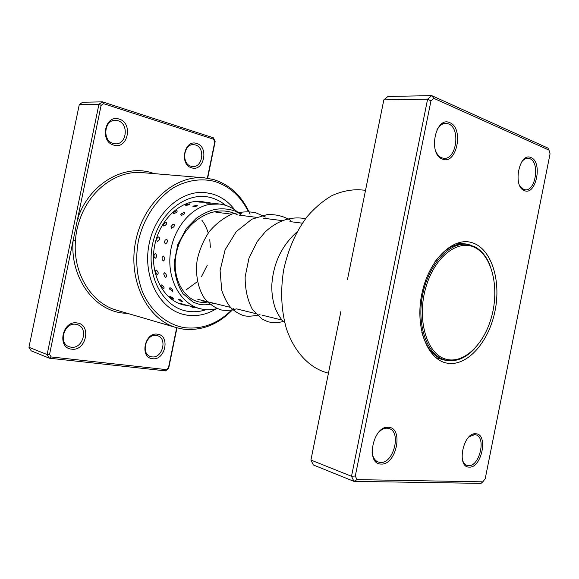<?xml version="1.0" encoding="UTF-8"?>
<svg xmlns="http://www.w3.org/2000/svg" width="579" height="579" viewBox="0 0 579 579"><rect width="100%" height="100%" fill="white"/><g stroke="black" fill="none" stroke-linecap="round" stroke-linejoin="round"><path stroke-width="0.87" d="M474.983 247.588C457.88 238.562 434.047 257.163 425.572 288.393C416.844 319.514 426.564 352.98 444.781 358.821C462.874 365.139 484.218 344.823 491.716 316.315C499.453 287.901 492.222 256.15 474.983 247.588M490.037 265.334C486.382 256.338 481.185 250.085 474.454 246.589L467.289 244.396C449.55 241.79 428.8 264.104 422.735 294.204C416.467 324.262 426.593 353.957 443.767 359.552L445.75 360.138C455.753 362.215 465.335 358.43 474.505 348.782M471.06 245.221L466.153 244.012L457.186 243.1M435.857 357.713L444.549 360.087L449.565 360.731M388.516 427.295C403.983 427.635 396.398 465.378 381.12 464.047C365.139 464.474 373.071 425.152 388.516 427.295M372.073 452.192C372.767 457.345 374.808 460.623 378.196 462.035L380.432 462.476C393.611 463.757 401.681 431.862 389.059 428.554L387.329 428.207C384.318 428.055 381.373 429.466 378.507 432.448M449.832 122.712C464.22 128.031 456.701 165.413 442.501 159.109C427.635 154.427 435.488 115.496 449.832 122.712M435.719 151.162C437.196 154.586 439.208 156.815 441.763 157.85L443.999 158.32C456.527 159.724 460.761 128.256 448.595 123.92L445.866 123.334C442.298 123.436 439.28 125.679 436.819 130.087M531.052 157.618C542.899 161.917 536.118 195.89 524.451 190.629C512.227 186.858 519.283 151.611 531.052 157.618M519.747 185.678L523.706 189.456L525.24 189.803C535.72 191.309 540.048 162.243 529.857 158.675L527.976 158.248C525.775 158.197 523.713 159.363 521.809 161.744M475.844 433.794C488.575 433.997 481.735 468.266 469.193 467.101C456.071 467.528 463.193 431.956 475.844 433.794M462.397 459.762C463.323 462.737 464.836 464.619 466.949 465.386L468.491 465.675C479.448 466.797 486.49 437.333 475.887 434.836L474.7 434.612L469.156 436.747M365.436 190.267L359.139 189.746C350.179 189.586 341.147 191.519 332.057 195.543C323.096 200.754 314.737 207.868 306.971 216.872C295.775 231.926 288.002 249.665 283.63 270.096C280.359 290.73 281.235 310.083 286.258 328.155C293.821 350.968 308.223 366.753 325.181 372.232L328.402 373.18M472.037 242.681C491.31 248.456 501.32 280.127 495.052 310.814C489.045 341.552 467.723 366.29 447.856 363.257C427.903 360.731 414.767 328.235 421.751 294.306C428.446 260.304 452.887 236.406 472.037 242.681M340.915 311.379L310.923 460.052L340.915 311.379M347.487 279.433L383.841 99.856L347.487 279.433M482.777 481.837L481.048 483.371L353.928 481.366L351.525 476.285L427.606 99.183L383.841 99.856L387.93 96.461L431.731 95.629L547.973 148.108L549.001 150.106L433.874 98.358L430.957 100.884L355.296 476.025L356.99 479.622L482.777 481.837L485.209 478.79L550.05 153.891L549.001 150.106M355.296 476.025L351.525 476.285L310.923 460.052L313.348 464.959L353.928 481.366L356.99 479.622M430.957 100.884L427.606 99.183L431.731 95.629L433.874 98.358M466.153 244.012C455.043 242.898 444.629 248.84 434.901 261.831M421.809 332.223C426.202 347.841 433.787 357.134 444.549 360.087M191.721 167.838C179.02 164.798 184.339 138.931 196.722 143.491C209.164 146.813 204.003 171.992 191.721 167.838M195.478 144.974L193.647 144.656C183.492 143.643 181.118 163.958 191.106 166.253L192.604 166.52C202.788 167.78 205.494 147.551 195.478 144.974M113.817 145.134C99.306 141.616 105.031 113.947 119.194 119.122C133.402 122.958 127.85 149.838 113.817 145.134M117.971 120.736L115.474 120.338C104.097 119.592 102.092 140.878 113.267 143.469L115.308 143.809C126.75 144.902 129.211 123.66 117.971 120.736M152.53 358.705C139.351 357.793 144.699 331.76 157.56 334.206C170.472 335.436 165.276 360.768 152.53 358.705M156.359 335.458C146.074 333.424 140.407 353.689 150.497 356.534L151.966 356.867C162.402 358.647 167.7 338.324 157.502 335.711L156.359 335.458M71.651 349.151C56.59 348.066 62.351 320.201 77.065 322.959C91.815 324.414 86.228 351.467 71.651 349.151M75.892 324.32C64.32 322.054 57.929 343.217 69.162 346.72L71.159 347.205C82.935 349.173 88.855 327.866 77.441 324.681L75.892 324.32M248.326 211.567C240.603 196.078 229.27 186.004 214.339 181.343C201.007 178.173 187.632 180.163 174.199 187.321C157.025 198.047 143.527 218.059 138.316 241.226C135.247 259.168 136.615 276.024 142.412 291.787C151.025 311.56 166.73 324.58 184.354 327.663C202.259 329.704 218.29 323.567 232.454 309.244M233.974 308.252C219.217 324.24 202.209 331.181 182.964 329.082L176.45 327.656C147.71 319.76 128.024 281.408 135.421 242.521C142.514 203.569 174.677 174.865 204.329 177.833L213.615 179.541C230.189 184.824 242.333 196.382 250.056 214.208M211.784 193.799L205.494 192.626C181.133 189.738 154.694 213.21 148.912 245.026C142.861 276.798 159.087 308.216 182.855 314.281L186.916 315.157C197.135 316.641 206.956 314.498 216.387 308.737C206.956 314.498 197.135 316.641 186.916 315.157L182.855 314.281C159.087 308.216 142.861 276.798 148.912 245.026C154.694 213.21 181.133 189.738 205.494 192.626L211.784 193.799C220.932 196.419 228.596 201.767 234.784 209.859C228.596 201.767 220.932 196.419 211.784 193.799M176.971 327.808L168.706 368.128L165.637 370.871L49.403 358.213L47.116 354.558L98.944 104.234L102.476 101.861L213.427 137.831L215.156 141.58L207.644 178.231M207.354 178.187L214.802 141.862L213.579 139.206L103.605 103.684L101.108 105.364L49.562 354.362L51.184 356.946L166.325 369.619L168.496 367.679L176.689 327.728M103.605 103.684L102.476 101.861L82.761 102.23L79.294 104.538L28.95 347.291L31.215 350.852L49.403 358.213L51.184 356.946M101.108 105.364L98.944 104.234L79.294 104.538M49.562 354.362L47.116 354.558L28.95 347.291M204.329 177.833L142.412 172.643C117.392 170.031 89.977 189.543 79.916 219.296C77.354 226.237 75.871 233.424 75.451 240.864C72.722 273.44 91.598 303.476 116.813 310.235L176.45 327.656M64.595 331L63.524 333.837M213.579 139.206L213.427 137.831M168.706 368.128L168.496 367.679M165.637 370.871L166.325 369.619M79.916 219.296L77.673 218.587C89.68 182.617 126.084 162.786 154.101 173.62M128.068 313.521L121.916 312.964C93.284 309.403 69.994 276.936 73.106 240.647L75.451 240.864M181.799 213.34L180.793 214.425L181.191 215.366C184.086 214.563 185.193 213.564 184.513 212.384L183.623 212.464M174.098 211.748L173.222 212.71L173.606 213.579C176.465 212.811 177.579 211.856 176.95 210.713L176.233 210.756M171.5 228.213C174.091 227.091 174.916 225.723 173.989 224.116L172.839 224.42L170.964 226.7L171.5 228.213M163.792 226.056C166.354 224.956 167.201 223.624 166.325 222.068L165.268 222.322L163.285 224.638L163.792 226.056M165.312 243.983C167.512 242.688 167.975 241.096 166.694 239.207L165.08 240.249L164.436 242.138L165.312 243.983M157.423 241.515C159.601 240.234 160.079 238.671 158.863 236.818L157.322 237.752L156.591 239.771L157.423 241.515M163.343 260.984C165.102 259.696 165.145 258.046 163.459 256.034L162.077 257.445L162.178 259.616L163.343 260.984M155.208 258.299C156.96 257.018 157.025 255.382 155.396 253.399L154.043 254.738L154.101 256.967L155.208 258.299M165.775 277.363C167.114 276.255 166.73 274.728 164.624 272.781L163.676 273.896L164.935 276.842L165.775 277.363M157.394 274.591C158.718 273.476 158.364 271.956 156.316 270.024L155.375 271.117L156.554 274.055L157.394 274.591M169.372 288.262L172.303 291.389C173.28 290.607 172.52 289.37 170.031 287.654L169.372 288.262L169.806 289.305M163.444 288.574L163.683 288.66C164.639 287.864 163.9 286.605 161.469 284.897L160.824 285.519L161.252 286.576M182.153 301.63L182.414 301.681C182.646 301.131 181.517 300.269 179.012 299.111L178.491 299.278L178.708 299.625M173.331 299.068L173.562 299.111C173.83 298.547 172.723 297.671 170.24 296.491L169.734 296.665L169.951 297.034M217.002 308.585C211.299 310.054 205.646 310.091 200.052 308.679L190.136 306.03M181.184 303.613L183.42 304.974L185.685 304.974L181.227 303.664M206.529 203.128L210.807 203.135L208.86 202.44L206.529 203.128M198.952 202.1L203.2 202.194L201.21 201.463L198.952 202.1M193.306 205.958L192.894 206.305L193.306 206.739C196.172 206.435 197.49 205.914 197.265 205.183L197.092 205.154M185.736 204.648L185.36 204.952L185.765 205.35C188.559 205.075 189.883 204.597 189.738 203.909L189.55 203.873M210.423 212.377L211.154 212.254M200.052 308.679C181.285 304.047 167.678 280.837 170.074 255.375C172.303 229.906 190.18 207.55 209.866 204.322L219.528 204.032C227.873 205.111 235.074 208.896 241.125 215.388M207.521 301.724L202.563 300.971M206.196 309.656C200.066 311.712 193.907 312.255 187.712 311.27C163.314 307.76 145.785 276.161 152.53 244.295C158.921 212.355 187.335 190.802 210.995 197.663C216.336 199.133 221.207 201.687 225.607 205.335M184.672 305.111L188.211 305.625M207.152 202.563L201.47 201.499M237.556 214.932C215.533 202.578 184.773 220.317 177.167 249.781C169.061 279.165 186.829 305.994 207.572 302.028M462.903 243.839L467.289 244.396M215.858 212.175L231.643 214.179M239.062 215.127L256.084 217.291M263.706 218.261L282.103 220.599M289.927 221.598L302.368 223.176M197.837 299.343L230.645 307.42M237.122 309.012L255.578 313.557M262.193 315.186L282.132 320.1M441.459 359.089L445.75 360.138M441.987 158.233L440.742 158.176M523.865 189.709L522.721 189.63M387.539 428.047L385.932 427.512M474.838 434.511L473.448 434.076M466.949 465.386L464.517 464.553M378.196 462.035L375.091 460.877M527.976 158.248L525.442 158.139M445.866 123.334L442.588 123.305M200.667 201.434C180.872 199.661 159.095 219.709 154.434 246.712C149.592 273.679 163.213 299.698 182.421 304.583M178.491 299.278L181.408 301.543L182.414 301.681M169.734 296.665L172.658 298.974L173.562 299.111M190.107 305.994L192.308 307.304L194.66 307.29M197.265 205.183L192.894 206.305M189.738 203.909L185.36 204.952M177.891 302.962L181.444 303.881M185.678 304.974L190.267 306.153M196.788 201.398L199.227 201.68M203.099 202.129L207.065 202.585M210.582 202.997L219.528 204.032M160.824 285.519L163.444 288.581M155.375 271.117L156.554 274.055M163.676 273.896L164.935 276.842M154.043 254.738L154.101 256.967M162.077 257.445L162.178 259.616M157.322 237.752L156.591 239.771M165.08 240.249L164.436 242.138M165.268 222.322L163.285 224.638M172.839 224.42L170.964 226.7M176.617 210.705L173.222 212.71M184.129 212.377L180.793 214.425M201.825 220.15C204.459 223.617 206.609 227.894 208.259 232.982M209.779 239.684L210.372 247.233M207.311 265.131L201.564 276.451M197.417 281.611L186.047 289.934M297.143 231.759C281.488 245.807 273.035 263.821 271.775 285.794C271.717 294.422 273.006 302.238 275.64 309.237C280.431 319.261 281.987 319.84 284.752 322.785M305.56 218.696C291.259 216.01 277.826 220.396 265.247 231.853L257.293 241.472L248.97 258.191L245.141 276.871C245.091 289.297 247.486 300.103 252.343 309.287L262.048 319.043L267.592 321.606C273.107 323.14 278.687 322.966 284.34 321.07M290.651 220.338C283.37 216.054 275.488 214.165 267.006 214.657L251.836 219.209L236.232 231.643L225.115 249.773L220.085 270.581L221.771 290.542C224.804 298.778 227.873 304.532 230.992 307.789C234.589 311.22 238.548 313.753 242.869 315.374C246.647 316.67 252.364 316.423 260.014 314.65M265.348 216.98L256.251 212.963C249.578 211.241 241.595 211.567 232.288 213.941C223.632 217.827 215.945 223.733 209.236 231.643C203.374 240.502 199.335 250.07 197.121 260.34C195.282 274.743 197.96 288.255 204.351 298.142C209.2 303.968 214.881 307.919 221.388 309.982C226.432 310.742 231.455 310.366 236.456 308.853M241.537 213.839C232.57 209.178 223.4 207.774 214.035 209.627C207.825 211.386 201.919 214.259 196.332 218.247L186.554 228.271L177.775 244.606L174.185 262.634C174.511 274.678 177.435 285.027 182.964 293.698L193.35 302.31L200.001 304.547C204.64 305.14 209.272 304.793 213.904 303.49"/></g></svg>
